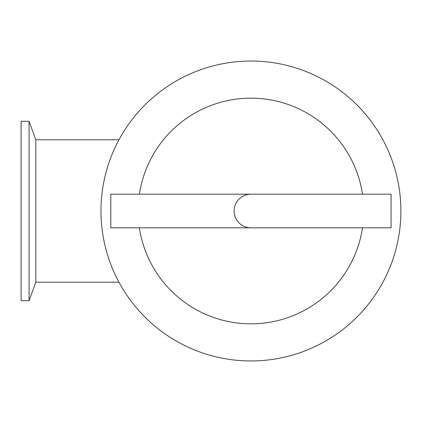 <?xml version="1.0" encoding="UTF-8"?>
<svg xmlns="http://www.w3.org/2000/svg" width="422" height="422" viewBox="0 0 422 422"><rect width="100%" height="100%" fill="white"/><g stroke="black" fill="none" stroke-linecap="round" stroke-linejoin="round"><path stroke-width="0.63" d="M29.086 121.304L29.086 300.696L21.1 300.696L21.1 121.304L29.086 121.304L35.823 139.803L35.823 282.197L29.086 300.696M391.088 211L391.088 227.817L250.942 227.817A16.817 16.817 0 0 1 234.126 211A16.817 16.817 0 0 1 250.942 194.183L391.088 194.183L391.088 211M250.942 227.817L110.796 227.817L110.796 194.183L250.942 194.183M139.381 194.183A112.816 112.816 0 0 1 362.498 194.183M362.498 227.817A112.816 112.816 0 0 1 139.381 227.817M100.985 211A149.958 149.958 0 0 1 325.921 81.135A149.958 149.958 0 0 1 325.921 340.865A149.958 149.958 0 0 1 100.985 211M118.962 139.803L35.823 139.803M118.962 282.197L35.823 282.197"/></g></svg>
